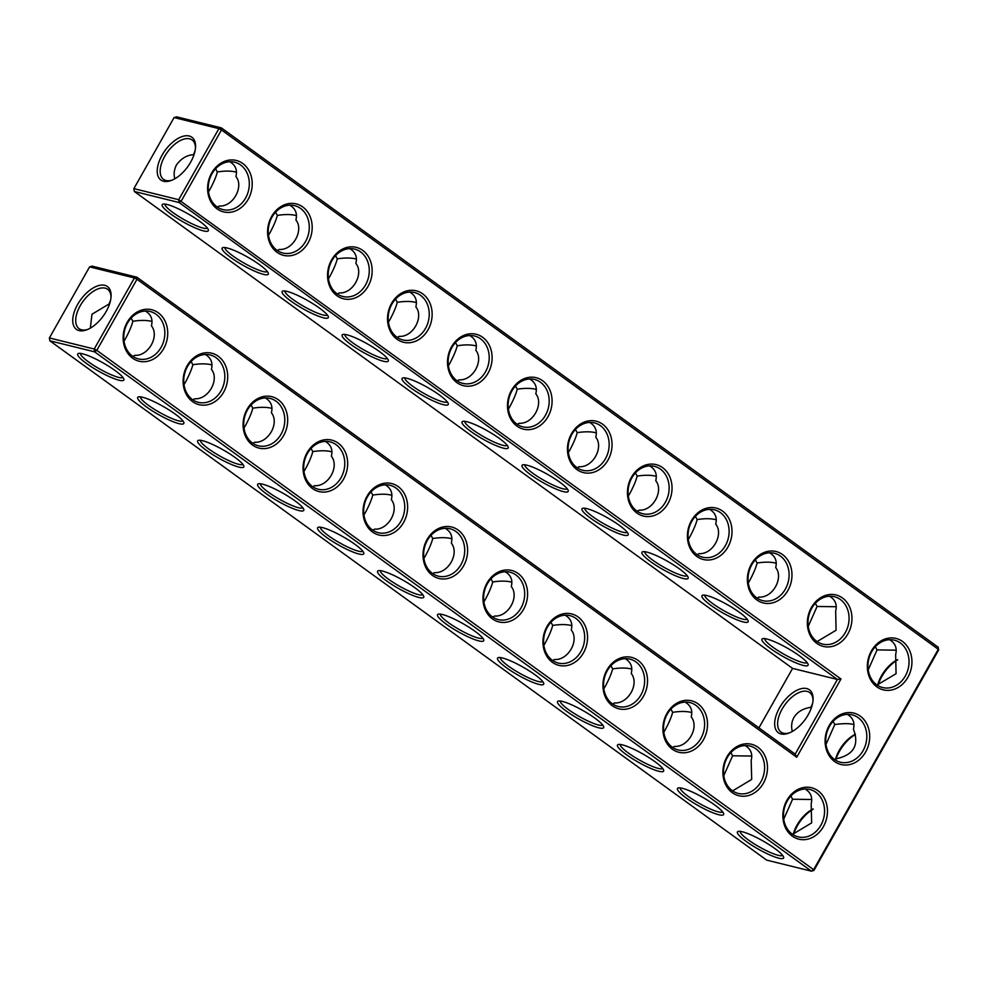 <?xml version="1.0" encoding="UTF-8"?>
<svg xmlns="http://www.w3.org/2000/svg" width="988" height="988" viewBox="0 0 988 988"><rect width="100%" height="100%" fill="white"/><g stroke="black" fill="none" stroke-linecap="round" stroke-linejoin="round"><path stroke-width="1.48" d="M217.076 208.863A26.491 22.02 -76.1 0 1 220.546 163.391A26.491 22.02 -76.1 0 1 252.125 186.263A26.491 22.02 -76.1 0 1 217.076 208.863M216.952 206.801A24.404 20.279 -76.1 0 1 210.296 177.272A24.404 20.279 -76.1 0 1 234.638 162.205A24.404 20.279 -76.1 0 1 248.47 190.758A24.404 20.279 -76.1 0 1 222.93 209.592A24.404 20.279 -76.1 0 1 216.952 206.801M229.834 161.723C235.514 165.119 237.54 170.059 235.922 176.543C244.061 186.176 233.514 206.924 219.237 206.023L217.323 207.06M174.086 117.56L176.543 116.819L221.349 127.884L218.904 128.638L221.473 129.959L221.349 127.884L938.18 647.214L938.6 650.055L813.914 870.44L813.606 869.675L811.457 871.181L94.638 351.851L96.787 350.345L94.218 349.023L134.417 277.949L136.986 279.271L136.875 277.196L795.167 754.116L837.404 679.46L792.586 668.394L134.306 191.474L179.112 202.54L181.261 201.021L221.473 129.959L938.291 649.289L813.606 869.675L96.787 350.345L136.986 279.271L796.723 757.24L840.986 678.991L178.692 199.7L218.904 128.638L174.086 117.56L133.874 188.634L178.692 199.7L179.112 202.54L837.404 679.46L840.986 678.991M127.205 322.273A26.491 22.02 -76.1 0 1 158.278 312.788A26.491 22.02 -76.1 0 1 163.662 348.69A26.491 22.02 -76.1 0 1 132.59 358.187A26.491 22.02 -76.1 0 1 127.205 322.273M187.177 365.733A26.491 22.02 -76.1 0 1 218.249 356.248A26.491 22.02 -76.1 0 1 223.646 392.15A26.491 22.02 -76.1 0 1 192.574 401.634A26.491 22.02 -76.1 0 1 187.177 365.733M834.564 761.489A26.491 22.02 -76.1 0 1 829.167 725.587A26.491 22.02 -76.1 0 1 860.239 716.102A26.491 22.02 -76.1 0 1 865.636 752.004A26.491 22.02 -76.1 0 1 834.564 761.489M666.974 713.336A26.491 22.02 -76.1 0 1 698.047 703.851A26.491 22.02 -76.1 0 1 703.444 739.765A26.491 22.02 -76.1 0 1 672.371 749.25A26.491 22.02 -76.1 0 1 666.974 713.336M726.958 756.796A26.491 22.02 -76.1 0 1 758.031 747.311A26.491 22.02 -76.1 0 1 763.415 783.212A26.491 22.02 -76.1 0 1 732.343 792.697A26.491 22.02 -76.1 0 1 726.958 756.796M247.148 409.18A26.491 22.02 -76.1 0 1 278.221 399.695A26.491 22.02 -76.1 0 1 283.618 435.597A26.491 22.02 -76.1 0 1 252.545 445.082A26.491 22.02 -76.1 0 1 247.148 409.18M427.075 539.534A26.491 22.02 -76.1 0 1 458.148 530.05A26.491 22.02 -76.1 0 1 463.545 565.951A26.491 22.02 -76.1 0 1 432.472 575.436A26.491 22.02 -76.1 0 1 427.075 539.534M307.132 452.628A26.491 22.02 -76.1 0 1 338.205 443.143A26.491 22.02 -76.1 0 1 343.589 479.057A26.491 22.02 -76.1 0 1 312.517 488.541A26.491 22.02 -76.1 0 1 307.132 452.628M487.047 582.982A26.491 22.02 -76.1 0 1 518.12 573.497A26.491 22.02 -76.1 0 1 523.517 609.411A26.491 22.02 -76.1 0 1 492.444 618.896A26.491 22.02 -76.1 0 1 487.047 582.982M367.104 496.087A26.491 22.02 -76.1 0 1 398.176 486.602A26.491 22.02 -76.1 0 1 403.573 522.504A26.491 22.02 -76.1 0 1 372.488 531.989A26.491 22.02 -76.1 0 1 367.104 496.087M786.93 800.243A26.491 22.02 -76.1 0 1 818.002 790.758A26.491 22.02 -76.1 0 1 823.387 826.66A26.491 22.02 -76.1 0 1 792.314 836.144A26.491 22.02 -76.1 0 1 786.93 800.243M547.031 626.441A26.491 22.02 -76.1 0 1 578.104 616.957A26.491 22.02 -76.1 0 1 583.488 652.858A26.491 22.02 -76.1 0 1 552.416 662.343A26.491 22.02 -76.1 0 1 547.031 626.441M607.003 669.889A26.491 22.02 -76.1 0 1 638.075 660.404A26.491 22.02 -76.1 0 1 643.472 696.305A26.491 22.02 -76.1 0 1 612.399 705.79A26.491 22.02 -76.1 0 1 607.003 669.889M277.048 252.323A26.491 22.02 -76.1 0 1 280.518 206.838A26.491 22.02 -76.1 0 1 312.097 229.722A26.491 22.02 -76.1 0 1 277.048 252.323M337.019 295.77A26.491 22.02 -76.1 0 1 340.49 250.285A26.491 22.02 -76.1 0 1 372.068 273.17A26.491 22.02 -76.1 0 1 337.019 295.77M396.991 339.23A26.491 22.02 -76.1 0 1 400.473 293.745A26.491 22.02 -76.1 0 1 432.052 316.617A26.491 22.02 -76.1 0 1 396.991 339.23M456.975 382.677A26.491 22.02 -76.1 0 1 460.445 337.192A26.491 22.02 -76.1 0 1 492.024 360.077A26.491 22.02 -76.1 0 1 456.975 382.677M516.946 426.124A26.491 22.02 -76.1 0 1 520.417 380.639A26.491 22.02 -76.1 0 1 551.996 403.524A26.491 22.02 -76.1 0 1 516.946 426.124M696.873 556.479A26.491 22.02 -76.1 0 1 700.344 510.994A26.491 22.02 -76.1 0 1 731.923 533.878A26.491 22.02 -76.1 0 1 696.873 556.479M636.902 513.031A26.491 22.02 -76.1 0 1 640.372 467.546A26.491 22.02 -76.1 0 1 671.951 490.431A26.491 22.02 -76.1 0 1 636.902 513.031M576.918 469.584A26.491 22.02 -76.1 0 1 580.388 424.099A26.491 22.02 -76.1 0 1 611.967 446.971A26.491 22.02 -76.1 0 1 576.918 469.584M756.845 599.938A26.491 22.02 -76.1 0 1 760.315 554.453A26.491 22.02 -76.1 0 1 791.894 577.325A26.491 22.02 -76.1 0 1 756.845 599.938M816.817 643.386A26.491 22.02 -76.1 0 1 820.287 597.901A26.491 22.02 -76.1 0 1 851.866 620.785A26.491 22.02 -76.1 0 1 816.817 643.386M876.801 686.833A26.491 22.02 -76.1 0 1 880.271 641.36A26.491 22.02 -76.1 0 1 911.85 664.232A26.491 22.02 -76.1 0 1 876.801 686.833M207.381 228.08A24.404 4.335 29.5 0 1 173.085 212.642A24.404 4.335 29.5 0 1 164.947 204.084M172.184 180.112A24.329 12.832 125.9 0 1 163.551 179.384A24.329 12.832 125.9 0 1 164.687 156.425A24.329 12.832 125.9 0 1 192.104 139.975A24.329 12.832 125.9 0 1 195.488 147.941M174.839 178.791C173.542 174.419 174.073 169.812 176.444 164.947C181.187 158.488 186.88 155.079 193.512 154.696L195.068 150.781M193.512 154.696L194.167 154.239M215.606 168.75L217.335 171.949C225.252 170.739 231.637 170.825 236.49 172.208M208.505 191.833L210.024 189.276C213.828 182.138 216.261 176.358 217.335 171.949M795.167 754.116L796.723 757.24M127.514 323.039A24.404 20.279 103.9 0 0 138.456 358.903A24.404 20.279 103.9 0 0 163.996 340.07A24.404 20.279 103.9 0 0 150.164 311.516A24.404 20.279 103.9 0 0 127.514 323.039M187.485 366.486A24.404 20.279 103.9 0 0 198.427 402.351A24.404 20.279 103.9 0 0 223.967 383.517A24.404 20.279 103.9 0 0 210.135 354.964A24.404 20.279 103.9 0 0 187.485 366.486M829.475 726.353A24.404 20.279 103.9 0 0 840.418 762.217A24.404 20.279 103.9 0 0 865.957 743.384A24.404 20.279 103.9 0 0 852.125 714.83A24.404 20.279 103.9 0 0 829.475 726.353M667.283 714.102A24.404 20.279 103.9 0 0 678.225 749.966A24.404 20.279 103.9 0 0 703.765 731.132A24.404 20.279 103.9 0 0 689.933 702.579A24.404 20.279 103.9 0 0 667.283 714.102M727.267 757.561A24.404 20.279 103.9 0 0 738.197 793.413A24.404 20.279 103.9 0 0 763.749 774.592A24.404 20.279 103.9 0 0 749.904 746.026A24.404 20.279 103.9 0 0 727.267 757.561M247.457 409.946A24.404 20.279 103.9 0 0 258.399 445.798A24.404 20.279 103.9 0 0 283.939 426.977A24.404 20.279 103.9 0 0 270.107 398.423A24.404 20.279 103.9 0 0 247.457 409.946M427.384 540.3A24.404 20.279 103.9 0 0 438.326 576.152A24.404 20.279 103.9 0 0 463.866 557.331A24.404 20.279 103.9 0 0 450.034 528.778A24.404 20.279 103.9 0 0 427.384 540.3M307.441 453.393A24.404 20.279 103.9 0 0 318.383 489.258A24.404 20.279 103.9 0 0 343.923 470.424A24.404 20.279 103.9 0 0 330.078 441.871A24.404 20.279 103.9 0 0 307.441 453.393M487.368 583.747A24.404 20.279 103.9 0 0 498.298 619.612A24.404 20.279 103.9 0 0 523.838 600.778A24.404 20.279 103.9 0 0 510.006 572.225A24.404 20.279 103.9 0 0 487.368 583.747M367.413 496.853A24.404 20.279 103.9 0 0 378.355 532.705A24.404 20.279 103.9 0 0 403.894 513.871A24.404 20.279 103.9 0 0 390.062 485.318A24.404 20.279 103.9 0 0 367.413 496.853M787.238 801.009A24.404 20.279 103.9 0 0 798.181 836.873A24.404 20.279 103.9 0 0 823.72 818.039A24.404 20.279 103.9 0 0 809.888 789.486A24.404 20.279 103.9 0 0 787.238 801.009M547.34 627.207A24.404 20.279 103.9 0 0 558.282 663.059A24.404 20.279 103.9 0 0 583.822 644.238A24.404 20.279 103.9 0 0 569.977 615.672A24.404 20.279 103.9 0 0 547.34 627.207M607.311 670.654A24.404 20.279 103.9 0 0 618.253 706.519A24.404 20.279 103.9 0 0 643.793 687.685A24.404 20.279 103.9 0 0 629.961 659.132A24.404 20.279 103.9 0 0 607.311 670.654M276.936 250.248A24.404 20.279 -76.1 0 1 270.28 220.719A24.404 20.279 -76.1 0 1 294.609 205.652A24.404 20.279 -76.1 0 1 308.441 234.205A24.404 20.279 -76.1 0 1 282.901 253.039A24.404 20.279 -76.1 0 1 276.936 250.248M336.908 293.695A24.404 20.279 -76.1 0 1 330.251 264.167A24.404 20.279 -76.1 0 1 354.581 249.1A24.404 20.279 -76.1 0 1 368.425 277.665A24.404 20.279 -76.1 0 1 342.885 296.486A24.404 20.279 -76.1 0 1 336.908 293.695M396.88 337.155A24.404 20.279 -76.1 0 1 390.223 307.626A24.404 20.279 -76.1 0 1 414.565 292.559A24.404 20.279 -76.1 0 1 428.397 321.112A24.404 20.279 -76.1 0 1 402.857 339.946A24.404 20.279 -76.1 0 1 396.88 337.155M456.851 380.602A24.404 20.279 -76.1 0 1 450.195 351.073A24.404 20.279 -76.1 0 1 474.536 336.006A24.404 20.279 -76.1 0 1 488.368 364.56A24.404 20.279 -76.1 0 1 462.829 383.393A24.404 20.279 -76.1 0 1 456.851 380.602M516.835 424.062A24.404 20.279 -76.1 0 1 510.179 394.521A24.404 20.279 -76.1 0 1 534.508 379.466A24.404 20.279 -76.1 0 1 548.34 408.019A24.404 20.279 -76.1 0 1 522.8 426.841A24.404 20.279 -76.1 0 1 516.835 424.062M696.75 554.416A24.404 20.279 -76.1 0 1 690.093 524.875A24.404 20.279 -76.1 0 1 714.435 509.82A24.404 20.279 -76.1 0 1 728.267 538.374A24.404 20.279 -76.1 0 1 702.727 557.195A24.404 20.279 -76.1 0 1 696.75 554.416M636.778 510.957A24.404 20.279 -76.1 0 1 630.122 481.428A24.404 20.279 -76.1 0 1 654.464 466.361A24.404 20.279 -76.1 0 1 668.296 494.914A24.404 20.279 -76.1 0 1 642.756 513.748A24.404 20.279 -76.1 0 1 636.778 510.957M576.807 467.509A24.404 20.279 -76.1 0 1 570.15 437.98A24.404 20.279 -76.1 0 1 594.48 422.913A24.404 20.279 -76.1 0 1 608.324 451.467A24.404 20.279 -76.1 0 1 582.784 470.3A24.404 20.279 -76.1 0 1 576.807 467.509M756.734 597.864A24.404 20.279 -76.1 0 1 750.077 568.335A24.404 20.279 -76.1 0 1 774.407 553.268A24.404 20.279 -76.1 0 1 788.251 581.821A24.404 20.279 -76.1 0 1 762.699 600.655A24.404 20.279 -76.1 0 1 756.734 597.864M816.706 641.311A24.404 20.279 -76.1 0 1 810.049 611.782A24.404 20.279 -76.1 0 1 834.391 596.715A24.404 20.279 -76.1 0 1 848.223 625.281A24.404 20.279 -76.1 0 1 822.683 644.102A24.404 20.279 -76.1 0 1 816.706 641.311M876.677 684.77A24.404 20.279 -76.1 0 1 870.02 655.229A24.404 20.279 -76.1 0 1 894.362 640.175A24.404 20.279 -76.1 0 1 908.194 668.728A24.404 20.279 -76.1 0 1 882.655 687.562A24.404 20.279 -76.1 0 1 876.677 684.77M170.949 214.149A26.491 4.705 29.5 0 1 162.995 204.121A26.491 4.705 29.5 0 1 187.572 213.593A26.491 4.705 29.5 0 1 208.357 229.784A26.491 4.705 29.5 0 1 196.229 228.376A26.491 4.705 29.5 0 1 170.949 214.149M162.118 155.104A26.429 13.931 125.9 0 1 183.607 136.146A26.429 13.931 125.9 0 1 195.55 146.928A26.429 13.931 125.9 0 1 171.233 180.483A26.429 13.931 125.9 0 1 162.118 155.104M275.59 212.198L277.307 215.409C285.223 214.186 291.608 214.273 296.474 215.656M268.489 235.292L269.996 232.736C273.8 225.585 276.232 219.805 277.307 215.409M289.805 205.171C295.486 208.567 297.512 213.507 295.894 219.991C304.032 229.624 293.485 250.384 279.209 249.47L277.307 250.507M267.353 271.539A24.404 4.335 29.5 0 1 233.069 256.09A24.404 4.335 29.5 0 1 224.931 247.531M530.803 474.858A26.491 4.705 29.5 0 1 522.837 464.829A26.491 4.705 29.5 0 1 547.426 474.302A26.491 4.705 29.5 0 1 568.211 490.493A26.491 4.705 29.5 0 1 556.083 489.085A26.491 4.705 29.5 0 1 530.803 474.858M590.775 518.317A26.491 4.705 29.5 0 1 582.821 508.277A26.491 4.705 29.5 0 1 607.398 517.761A26.491 4.705 29.5 0 1 628.183 533.94A26.491 4.705 29.5 0 1 616.055 532.532A26.491 4.705 29.5 0 1 590.775 518.317M650.746 561.764A26.491 4.705 29.5 0 1 642.793 551.724A26.491 4.705 29.5 0 1 667.369 561.209A26.491 4.705 29.5 0 1 688.154 577.4A26.491 4.705 29.5 0 1 676.027 575.992A26.491 4.705 29.5 0 1 650.746 561.764M710.718 605.224A26.491 4.705 29.5 0 1 702.764 595.184A26.491 4.705 29.5 0 1 727.341 604.656A26.491 4.705 29.5 0 1 748.138 620.847A26.491 4.705 29.5 0 1 736.011 619.439A26.491 4.705 29.5 0 1 710.718 605.224M770.702 648.671A26.491 4.705 29.5 0 1 762.736 638.631A26.491 4.705 29.5 0 1 787.325 648.116A26.491 4.705 29.5 0 1 808.11 664.307A26.491 4.705 29.5 0 1 795.982 662.899A26.491 4.705 29.5 0 1 770.702 648.671M230.92 257.609A26.491 4.705 29.5 0 1 222.967 247.568A26.491 4.705 29.5 0 1 247.543 257.053A26.491 4.705 29.5 0 1 268.328 273.231A26.491 4.705 29.5 0 1 256.213 271.824A26.491 4.705 29.5 0 1 230.92 257.609M290.892 301.056A26.491 4.705 29.5 0 1 282.939 291.015A26.491 4.705 29.5 0 1 307.527 300.5A26.491 4.705 29.5 0 1 328.312 316.691A26.491 4.705 29.5 0 1 316.185 315.283A26.491 4.705 29.5 0 1 290.892 301.056M350.876 344.503A26.491 4.705 29.5 0 1 342.91 334.475A26.491 4.705 29.5 0 1 367.499 343.948A26.491 4.705 29.5 0 1 388.284 360.138A26.491 4.705 29.5 0 1 376.156 358.73A26.491 4.705 29.5 0 1 350.876 344.503M410.847 387.963A26.491 4.705 29.5 0 1 402.894 377.922A26.491 4.705 29.5 0 1 427.471 387.407A26.491 4.705 29.5 0 1 448.256 403.586A26.491 4.705 29.5 0 1 436.128 402.178A26.491 4.705 29.5 0 1 410.847 387.963M470.819 431.41A26.491 4.705 29.5 0 1 462.866 421.37A26.491 4.705 29.5 0 1 487.442 430.854A26.491 4.705 29.5 0 1 508.227 447.045A26.491 4.705 29.5 0 1 496.112 445.637A26.491 4.705 29.5 0 1 470.819 431.41M792.586 668.394L758.932 727.872M779.569 707.729A26.491 13.968 -54.1 0 0 788.708 733.17A26.491 13.968 -54.1 0 0 813.087 699.516A26.491 13.968 -54.1 0 0 801.107 688.71A26.491 13.968 -54.1 0 0 779.569 707.729M134.417 277.949L136.875 277.196L92.069 266.13L89.612 266.871L134.417 277.949M813.914 870.44L811.457 871.181L766.651 860.116L49.82 340.786L94.638 351.851L94.218 349.023L49.4 337.945L89.612 266.871M77.644 304.415A26.429 13.931 -54.1 0 0 86.759 329.807A26.429 13.931 -54.1 0 0 111.076 296.239A26.429 13.931 -54.1 0 0 99.133 285.458A26.429 13.931 -54.1 0 0 77.644 304.415M746.199 841.43A26.491 4.705 29.5 0 1 738.234 831.402A26.491 4.705 29.5 0 1 762.822 840.874A26.491 4.705 29.5 0 1 783.608 857.065A26.491 4.705 29.5 0 1 771.48 855.657A26.491 4.705 29.5 0 1 746.199 841.43M686.215 797.983A26.491 4.705 29.5 0 1 678.262 787.942A26.491 4.705 29.5 0 1 702.851 797.427A26.491 4.705 29.5 0 1 723.636 813.618A26.491 4.705 29.5 0 1 711.508 812.21A26.491 4.705 29.5 0 1 686.215 797.983M626.244 754.536A26.491 4.705 29.5 0 1 618.29 744.495A26.491 4.705 29.5 0 1 642.867 753.968A26.491 4.705 29.5 0 1 663.652 770.158A26.491 4.705 29.5 0 1 651.524 768.75A26.491 4.705 29.5 0 1 626.244 754.536M566.272 711.076A26.491 4.705 29.5 0 1 558.319 701.048A26.491 4.705 29.5 0 1 582.895 710.52A26.491 4.705 29.5 0 1 603.68 726.711A26.491 4.705 29.5 0 1 591.553 725.303A26.491 4.705 29.5 0 1 566.272 711.076M506.301 667.629A26.491 4.705 29.5 0 1 498.335 657.588A26.491 4.705 29.5 0 1 522.924 667.073A26.491 4.705 29.5 0 1 543.709 683.264A26.491 4.705 29.5 0 1 531.581 681.856A26.491 4.705 29.5 0 1 506.301 667.629M446.317 624.181A26.491 4.705 29.5 0 1 438.363 614.141A26.491 4.705 29.5 0 1 462.94 623.613A26.491 4.705 29.5 0 1 483.725 639.804A26.491 4.705 29.5 0 1 471.609 638.396A26.491 4.705 29.5 0 1 446.317 624.181M386.345 580.722A26.491 4.705 29.5 0 1 378.392 570.681A26.491 4.705 29.5 0 1 402.968 580.166A26.491 4.705 29.5 0 1 423.753 596.357A26.491 4.705 29.5 0 1 411.626 594.949A26.491 4.705 29.5 0 1 386.345 580.722M326.373 537.274A26.491 4.705 29.5 0 1 318.408 527.234A26.491 4.705 29.5 0 1 342.997 536.719A26.491 4.705 29.5 0 1 363.782 552.897A26.491 4.705 29.5 0 1 351.654 551.489A26.491 4.705 29.5 0 1 326.373 537.274M266.389 493.815A26.491 4.705 29.5 0 1 258.436 483.787A26.491 4.705 29.5 0 1 283.025 493.259A26.491 4.705 29.5 0 1 303.81 509.45A26.491 4.705 29.5 0 1 291.682 508.042A26.491 4.705 29.5 0 1 266.389 493.815M206.418 450.367A26.491 4.705 29.5 0 1 198.465 440.327A26.491 4.705 29.5 0 1 223.041 449.812A26.491 4.705 29.5 0 1 243.826 466.003A26.491 4.705 29.5 0 1 231.711 464.595A26.491 4.705 29.5 0 1 206.418 450.367M146.446 406.92A26.491 4.705 29.5 0 1 138.493 396.88A26.491 4.705 29.5 0 1 163.069 406.364A26.491 4.705 29.5 0 1 183.854 422.543A26.491 4.705 29.5 0 1 171.727 421.135A26.491 4.705 29.5 0 1 146.446 406.92M86.475 363.461A26.491 4.705 29.5 0 1 78.509 353.432A26.491 4.705 29.5 0 1 103.098 362.905A26.491 4.705 29.5 0 1 123.883 379.096A26.491 4.705 29.5 0 1 111.755 377.688A26.491 4.705 29.5 0 1 86.475 363.461M938.18 647.214L938.6 650.055M878.307 684.449A26.429 13.931 125.9 0 1 881.815 676.533A26.429 13.931 125.9 0 1 897.647 659.898M855.435 734.492A26.491 13.968 -54.1 0 0 839.541 751.176A26.491 13.968 -54.1 0 0 836.021 759.13M813.161 809.209A26.429 13.931 -54.1 0 0 797.341 825.845A26.429 13.931 -54.1 0 0 793.833 833.761M145.36 311.035C151.028 314.431 153.066 319.371 151.436 325.855C159.797 336.155 148.447 356.31 134.763 355.334L132.849 356.372M205.331 354.482C211.012 357.878 213.038 362.818 211.42 369.302C219.768 379.602 208.419 399.769 194.735 398.781L192.821 399.819M847.321 714.349C852.977 717.733 855.015 722.648 853.422 729.107C859.412 744.915 853.83 754.77 836.688 758.673L834.811 759.686M685.129 702.098C690.81 705.494 692.835 710.434 691.217 716.918C699.578 727.217 688.216 747.385 674.532 746.397L672.63 747.434M745.1 745.557C750.781 748.941 752.807 753.881 751.189 760.377L751.683 779.433L732.602 790.894M265.303 397.942C270.984 401.338 273.009 406.278 271.391 412.762C279.752 423.049 268.39 443.217 254.706 442.241L252.805 443.279M445.23 528.296C450.911 531.692 452.936 536.632 451.318 543.116C459.667 553.416 448.317 573.571 434.634 572.595L432.732 573.633M325.274 441.389C330.955 444.785 332.981 449.725 331.363 456.209C339.724 466.509 328.374 486.676 314.69 485.688L312.776 486.726M505.201 571.743C510.882 575.139 512.908 580.08 511.29 586.563C519.651 596.863 508.289 617.031 494.618 616.043L492.703 617.08M385.258 484.836C390.939 488.233 392.965 493.173 391.334 499.669C399.695 509.956 388.346 530.124 374.662 529.136L372.748 530.186M805.084 789.004C810.753 792.401 812.791 797.341 811.16 803.824L811.654 822.88L792.574 834.341M565.185 615.203C570.854 618.587 572.892 623.527 571.262 630.023C579.623 640.31 568.273 660.478 554.589 659.49L552.675 660.54M625.157 658.65C630.838 662.046 632.863 666.986 631.233 673.47C639.594 683.77 628.245 703.925 614.561 702.95L612.646 703.987M349.777 248.63C355.458 252.014 357.483 256.966 355.865 263.45C364.016 273.071 353.457 293.831 339.193 292.93L337.279 293.967M409.761 292.078C415.429 295.474 417.467 300.414 415.837 306.898C423.988 316.531 413.429 337.279 399.164 336.377L397.25 337.414M469.732 335.525C475.413 338.921 477.439 343.861 475.821 350.345C483.959 359.978 473.413 380.738 459.136 379.824L457.222 380.862M529.704 378.984C535.385 382.381 537.41 387.321 535.792 393.804C543.943 403.425 533.384 424.185 519.108 423.284L517.206 424.321M709.631 509.339C715.312 512.735 717.337 517.675 715.72 524.159C723.858 533.792 713.311 554.54 699.035 553.638L697.133 554.676M649.659 465.879C655.34 469.275 657.366 474.215 655.736 480.711C663.887 490.332 653.34 511.092 639.063 510.179L637.149 511.228M589.688 422.432C595.356 425.828 597.394 430.768 595.764 437.252C603.915 446.885 593.356 467.633 579.091 466.731L577.177 467.769M769.603 552.786C775.284 556.182 777.309 561.122 775.691 567.606C783.842 577.239 773.283 597.999 759.019 597.085L757.104 598.123M829.587 596.246C835.255 599.63 837.293 604.57 835.663 611.066L836.083 630.245L817.076 641.583M889.558 639.693C895.239 643.089 897.265 648.029 895.647 654.513L896.067 673.693L877.048 685.03M134.306 191.474L133.874 188.634M567.223 488.801A24.404 4.335 29.5 0 1 532.94 473.351A24.404 4.335 29.5 0 1 524.801 464.792M627.207 532.248A24.404 4.335 29.5 0 1 592.911 516.798A24.404 4.335 29.5 0 1 584.773 508.24M687.179 575.695A24.404 4.335 29.5 0 1 652.895 560.258A24.404 4.335 29.5 0 1 644.744 551.699M747.15 619.155A24.404 4.335 29.5 0 1 712.867 603.705A24.404 4.335 29.5 0 1 704.728 595.147M807.134 662.602A24.404 4.335 29.5 0 1 772.838 647.152A24.404 4.335 29.5 0 1 764.7 638.594M327.324 314.987A24.404 4.335 29.5 0 1 293.041 299.549A24.404 4.335 29.5 0 1 284.902 290.978M387.308 358.446A24.404 4.335 29.5 0 1 353.012 342.997A24.404 4.335 29.5 0 1 344.874 334.438M447.28 401.894A24.404 4.335 29.5 0 1 412.996 386.444A24.404 4.335 29.5 0 1 404.845 377.885M507.252 445.341A24.404 4.335 29.5 0 1 472.968 429.904A24.404 4.335 29.5 0 1 464.829 421.345M813.025 700.541A24.404 12.869 -54.1 0 0 809.629 692.539A24.404 12.869 -54.1 0 0 782.138 709.051A24.404 12.869 -54.1 0 0 781.002 732.059A24.404 12.869 -54.1 0 0 789.659 732.787M49.4 337.945L49.82 340.786M111.002 297.252A24.329 12.832 -54.1 0 0 107.63 289.286A24.329 12.832 -54.1 0 0 80.213 305.737A24.329 12.832 -54.1 0 0 79.077 328.695A24.329 12.832 -54.1 0 0 87.697 329.424M782.632 855.361A24.404 4.335 29.5 0 1 748.336 839.924A24.404 4.335 29.5 0 1 740.197 831.365M722.648 811.914A24.404 4.335 29.5 0 1 688.364 796.464A24.404 4.335 29.5 0 1 680.226 787.905M662.676 768.466A24.404 4.335 29.5 0 1 628.393 753.017A24.404 4.335 29.5 0 1 620.254 744.458M602.705 725.007A24.404 4.335 29.5 0 1 568.409 709.569A24.404 4.335 29.5 0 1 560.27 701.011M542.733 681.559A24.404 4.335 29.5 0 1 508.437 666.11A24.404 4.335 29.5 0 1 500.299 657.551M482.749 638.112A24.404 4.335 29.5 0 1 448.466 622.662A24.404 4.335 29.5 0 1 440.327 614.104M422.778 594.653A24.404 4.335 29.5 0 1 388.494 579.215A24.404 4.335 29.5 0 1 380.343 570.656M362.806 551.205A24.404 4.335 29.5 0 1 328.51 535.755A24.404 4.335 29.5 0 1 320.371 527.197M302.822 507.758A24.404 4.335 29.5 0 1 268.538 492.308A24.404 4.335 29.5 0 1 260.4 483.75M242.85 464.298A24.404 4.335 29.5 0 1 208.567 448.861A24.404 4.335 29.5 0 1 200.428 440.302M182.879 420.851A24.404 4.335 29.5 0 1 148.583 405.401A24.404 4.335 29.5 0 1 140.444 396.843M122.907 377.404A24.404 4.335 29.5 0 1 88.611 361.954A24.404 4.335 29.5 0 1 80.473 353.395M877.789 684.721A24.329 12.832 125.9 0 1 881.506 675.767A24.329 12.832 125.9 0 1 897.586 659.663M855.373 734.257A24.404 12.869 -54.1 0 0 839.232 750.411A24.404 12.869 -54.1 0 0 835.502 759.402M813.112 808.974A24.329 12.832 -54.1 0 0 797.032 825.079A24.329 12.832 -54.1 0 0 793.315 834.033M110.594 300.093L109.038 304.008L91.958 314.258L90.353 328.102M152.016 321.52C147.187 320.137 140.802 320.05 132.849 321.261C131.762 325.707 129.329 331.474 125.55 338.588L124.031 341.156M109.038 304.008L109.693 303.551M131.132 318.062L132.849 321.261M211.988 364.98C207.171 363.584 200.774 363.498 192.833 364.72C191.746 369.154 189.313 374.934 185.522 382.047L184.003 384.604M191.104 361.509L192.833 364.72M792.29 731.478C791.067 726.353 791.598 721.709 793.895 717.56C797.267 711.891 802.985 708.47 811.037 707.297L812.63 703.283M790.857 796.032L792.574 799.23L783.756 819.114M811.741 799.49L792.574 799.23M853.978 724.76L852.483 724.241C848.741 723.389 842.838 723.475 834.786 724.5L825.993 744.409M833.094 721.376L834.786 724.5M811.037 707.297L811.704 706.84M631.814 669.135C626.997 667.752 620.6 667.666 612.659 668.876C611.572 673.322 609.139 679.089 605.348 686.203L603.829 688.76M691.798 712.583C686.969 711.199 680.584 711.113 672.63 712.336C671.544 716.769 669.111 722.549 665.319 729.663L663.812 732.219M670.914 709.125L672.63 712.336M751.769 756.042L732.602 755.783L723.784 775.666M730.885 752.572L732.602 755.783M271.972 408.427C267.143 407.044 260.758 406.957 252.805 408.168C251.718 412.601 249.285 418.381 245.506 425.495L243.987 428.051M251.088 404.957L252.805 408.168M391.915 495.334C387.098 493.938 380.701 493.852 372.748 495.074C371.673 499.508 369.228 505.288 365.449 512.402L363.93 514.958M451.899 538.781C447.07 537.398 440.685 537.311 432.732 538.522C431.645 542.955 429.212 548.735 425.42 555.849L423.914 558.405M431.003 535.311L432.732 538.522M331.943 451.874C327.114 450.491 320.73 450.405 312.776 451.615C311.689 456.061 309.256 461.828 305.477 468.942L303.958 471.511M311.059 448.416L312.776 451.615M511.87 582.228C507.042 580.845 500.657 580.759 492.703 581.969C491.616 586.415 489.184 592.195 485.404 599.296L483.885 601.865M490.987 578.77L492.703 581.969M371.031 491.863L372.748 495.074M571.842 625.688C567.013 624.293 560.628 624.218 552.675 625.429C551.588 629.862 549.155 635.642 545.376 642.756L543.857 645.312M550.958 622.218L552.675 625.429M610.93 665.677L612.659 668.876M335.562 255.645L337.279 258.856C345.195 257.646 351.592 257.732 356.446 259.115M328.461 278.74L329.98 276.183C333.771 269.032 336.204 263.265 337.279 258.856M395.533 299.105L397.25 302.303C405.179 301.093 411.564 301.179 416.417 302.563M388.432 322.187L389.951 319.63C393.743 312.492 396.188 306.712 397.25 302.303M455.505 342.552L457.234 345.763C465.15 344.54 471.535 344.627 476.401 346.022M448.416 365.646L449.923 363.09C453.727 355.939 456.16 350.172 457.234 345.763M515.489 385.999L517.206 389.21C525.122 388 531.507 388.086 536.373 389.47M508.388 409.094L509.907 406.537C513.698 399.399 516.131 393.619 517.206 389.21M628.331 496.001L629.85 493.444C633.654 486.294 636.087 480.526 637.161 476.117C645.078 474.895 651.463 474.981 656.316 476.377M695.416 516.354L697.133 519.565C705.049 518.354 711.434 518.441 716.3 519.824M688.315 539.448L689.822 536.892C693.625 529.753 696.058 523.973 697.133 519.565M568.359 452.553L569.878 449.985C573.67 442.846 576.103 437.067 577.177 432.658C585.094 431.447 591.491 431.534 596.344 432.917M635.432 472.906L637.161 476.117M575.461 429.459L577.177 432.658M755.388 559.813L757.104 563.012C765.021 561.802 771.406 561.888 776.272 563.271M748.287 582.908L749.806 580.339C753.597 573.201 756.03 567.421 757.104 563.012M815.359 603.26L817.076 606.471L836.243 606.731M808.258 626.355L817.076 606.471M875.331 646.72L877.06 649.919L896.215 650.178M868.23 669.802L877.06 649.919"/></g></svg>
